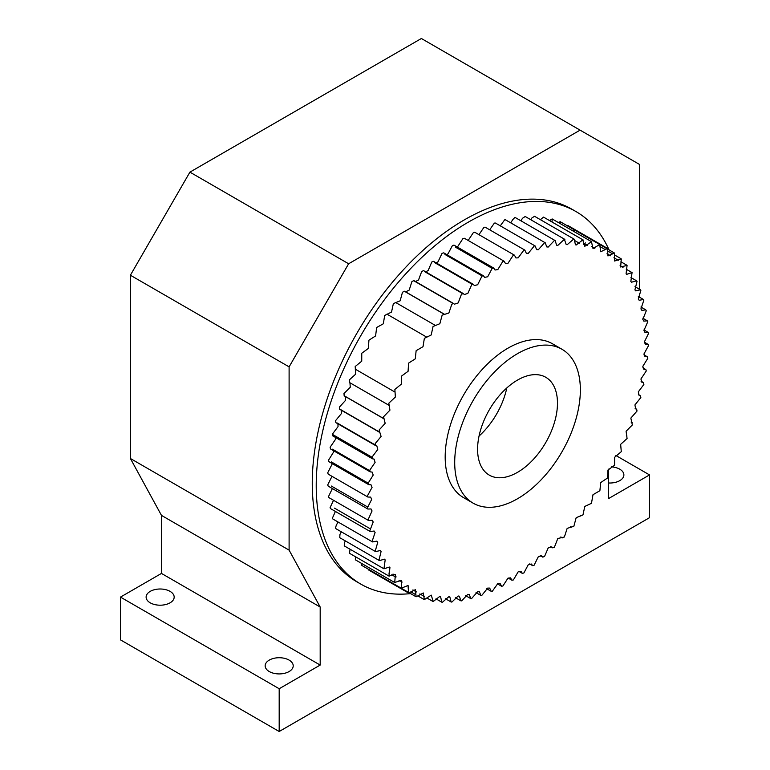 <?xml version="1.0" encoding="UTF-8"?>
<svg xmlns="http://www.w3.org/2000/svg" width="770" height="770" viewBox="0 0 770 770"><rect width="100%" height="100%" fill="white"/><g stroke="black" fill="none" stroke-linecap="round" stroke-linejoin="round"><path stroke-width="1.16" d="M506.804 387.955A56.489 32.619 -60 0 1 479.056 436.032A56.489 32.619 120 0 0 506.804 387.955M609.06 249.903A215.109 124.191 120 0 0 575.883 211.5A215.109 124.191 120 0 0 360.774 335.691A215.109 124.191 120 0 0 360.774 584.084A215.109 124.191 120 0 0 410.622 593.612M575.883 211.5L571.918 209.209A215.109 124.191 120 0 0 356.808 333.4A215.109 124.191 120 0 0 356.808 581.793L360.774 584.084M608.531 469.151L608.531 498.594L649.534 474.917L649.534 517.681L279.183 731.5L279.183 688.736L320.185 665.068L320.185 607.029L289.106 550.136L289.106 366.867L348.627 263.773L580.089 130.14L639.61 164.501L639.61 289.337M639.61 293.755L639.61 297.258M649.534 474.917L615.827 455.465M611.418 466.87A14.033 8.104 180 0 1 619.773 469.19A14.033 8.104 180 0 1 623.883 474.917A14.033 8.104 180 0 1 608.531 482.983M348.627 263.773L189.911 172.133L421.373 38.5L580.089 130.14M189.911 172.133L130.39 275.227L289.106 366.867M130.39 275.227L130.39 458.497L289.106 550.136M130.39 458.497L161.469 515.39L320.185 607.029M320.185 665.068L161.469 573.429L161.469 515.39M289.106 660.102A14.033 8.104 180 0 1 293.216 665.829A14.033 8.104 180 0 1 279.183 673.923A14.033 8.104 180 0 1 265.159 665.829A14.033 8.104 180 0 1 273.822 658.34A14.033 8.104 180 0 1 289.106 660.102M170.064 591.37A14.033 8.104 180 0 1 174.174 597.096A14.033 8.104 180 0 1 160.15 605.201A14.033 8.104 180 0 1 146.117 597.096A14.033 8.104 180 0 1 154.78 589.618A14.033 8.104 180 0 1 170.064 591.37M161.469 573.429L120.466 597.096L279.183 688.736M279.183 731.5L120.466 639.86L120.466 597.096M395.982 576.403L395.636 577.019M393.027 575.508L393.037 574.025M389.495 572.659L388.85 573.101M407.975 592.082L376.357 573.833M408.524 593.015L408.071 585.479L401.286 588.184L401.42 580.388L394.731 582.457L395.366 574.41L388.937 575.999L389.938 567.577L389.37 567.047L383.951 568.799L385.173 559.915L384.48 559.193L379.427 560.589L379.004 560.021L381.102 551.484L380.303 550.531L375.616 551.609L375.24 551.137L377.733 542.311L376.848 541.127L372.545 541.916L372.131 541.329L375.096 532.465L374.133 531.021L370.226 531.541L369.783 530.848L373.2 521.993L372.189 520.27L368.666 520.568L368.185 519.481L372.054 510.953L371.015 508.941L367.877 509.047L367.406 507.815L371.679 499.412L370.63 497.102L367.868 497.035L367.406 495.938L372.054 487.429L371.015 484.802L368.637 484.609L368.204 483.079L373.2 475.071L372.189 472.116L370.178 471.846L369.783 470.162L375.096 462.404L374.133 459.122L372.488 458.795L372.131 456.957L377.733 449.516L376.848 445.897L375.539 445.551L375.24 443.558L381.102 436.455L379.1 430.026L385.173 423.308L383.556 416.762L389.938 410.15L388.811 403.201L395.366 397.05L394.875 389.428L401.42 384.086L401.44 376.145L408.071 371.323L408.601 363.113L415.28 358.839L416.137 350.687L423.009 346.692L424.357 338.357L431.21 334.969L433.048 326.49L439.843 323.718L442.153 315.142L448.852 313.015L451.855 304.15L453.607 303.524L454.367 304.198L458.198 302.918L461.423 294.294L463.299 293.553L464.243 294.506L467.823 293.466L471.712 284.688L473.242 284.284L474.349 285.545L477.669 284.736L481.972 276.074L483.387 275.766L484.628 277.364L487.689 276.767L492.136 268.441L493.676 268.047L495.023 270.01L497.815 269.596L502.868 261.309L504.052 261.165L505.486 263.523L508.007 263.273L513.147 255.38L514.447 255.168L515.938 257.94L518.191 257.834L523.879 250.106L524.822 250.086L526.334 253.292L528.326 253.301L534.284 245.919L535.112 245.948L536.613 249.605L538.346 249.711L544.544 242.714L545.247 242.781L546.719 246.891L548.192 247.064L554.362 240.538L555.189 240.596L556.595 245.187L557.817 245.399L564.381 239.297L566.181 244.475L567.163 244.716L573.64 239.104L574.237 239.21L575.431 244.783L576.172 245.014L582.765 239.903L584.805 246.294L591.456 241.713L593.006 248.546L599.695 244.533L600.735 251.761L607.578 248.431L607.944 255.929L614.489 253.041L614.595 261.011L621.284 258.941L620.649 266.988L627.078 265.4L626.077 273.822L626.645 274.351L632.064 272.599L630.842 281.483L631.535 282.205L636.588 280.809L637.011 281.377L634.913 289.915L635.712 290.868L640.39 289.789L640.852 290.473L638.282 299.087L639.167 300.271L643.47 299.492L643.884 300.069L640.919 308.934L641.882 310.377L645.789 309.858L646.271 310.801L642.815 319.406L643.826 321.128L647.349 320.83L647.811 321.658L643.961 330.445L644.99 332.457L648.138 332.351L648.6 333.314L644.336 341.986L645.385 344.296L648.148 344.363L648.61 345.461L643.961 353.969L644.99 356.597L647.378 356.789L647.811 358.32L642.815 366.328L643.826 369.282L645.837 369.552L646.271 370.938L640.919 378.994L641.882 382.276L643.528 382.603L643.884 384.442L638.282 391.892L639.167 395.511L640.476 395.847L640.852 397.532L634.913 404.943L635.712 408.909L636.684 409.226L637.011 411.055L630.842 418.091L632.343 424.953L626.077 431.248L627.078 438.515L620.649 444.348L621.284 451.663L614.595 457.313L614.576 465.253L607.944 470.075L607.578 477.987L600.735 482.559L599.878 490.711L593.006 494.706L591.456 503.32L584.805 506.429L582.967 514.909L576.172 517.681L573.862 526.256L567.163 528.384L564.381 537.008L557.817 538.49L554.362 547.335L552.716 547.845L551.772 546.893L548.192 547.932L544.544 556.498L542.773 557.114L541.666 555.853L538.346 556.662L534.043 565.324L532.628 565.632L531.387 564.035L528.326 564.631L523.879 572.967L522.339 573.361L520.992 571.388L518.191 571.802L513.388 579.935L511.963 580.234L510.529 577.875L508.007 578.126L502.868 586.018L501.559 586.23L500.076 583.458L497.815 583.564L492.377 591.187L491.193 591.312L489.682 588.107L487.689 588.097L481.731 595.479L480.904 595.451L479.402 591.793L477.669 591.687L471.471 598.685L470.768 598.617L469.296 594.507L467.823 594.334L461.654 600.86L460.826 600.802L459.421 596.221L458.198 595.999L451.855 602.082L451.143 601.996L449.834 596.923L448.852 596.683L442.375 602.294L441.778 602.188L440.584 596.615L439.843 596.384L433.25 601.495L431.21 595.114L424.357 599.628L423.308 592.987L416.137 596.788L415.377 589.685L408.601 593.064L368.753 570.06L368.291 569.174M401.517 588.357L361.842 565.45L361.409 563.313M395.029 582.717L355.345 559.809L355.413 556.71M389.158 576.191L349.484 553.284L350.071 549.241M383.951 568.799L344.267 545.891L344.354 542.812L345.374 540.925M379.427 560.589L339.753 537.681L339.955 534.447L341.351 531.829M375.616 551.609L335.941 528.701L335.489 528.008L336.259 525.332L338.02 521.973M372.545 541.916L332.861 518.999L332.39 518.181L335.402 511.444M370.226 531.541L330.542 508.633L330.061 507.68L333.525 500.279M368.666 520.568L328.983 497.661L328.501 496.573L332.38 488.555M367.877 509.047L328.193 486.139L327.722 484.898L331.995 476.322M367.868 497.035L328.184 474.128L327.731 472.751L332.351 463.665M368.637 484.609L328.954 461.702L328.53 460.171L333.516 452.163L333.468 450.652M370.178 471.846L330.494 448.939L330.109 447.255L335.412 439.497L335.325 437.341M372.488 458.795L332.804 435.887L332.457 434.049L338.049 426.599L337.914 423.827M375.539 445.551L335.864 422.643L335.566 420.651L341.418 413.548L341.235 410.179M379.331 432.172L339.657 409.265L339.416 407.118L345.499 400.4L345.249 396.463M383.835 418.745L344.161 395.838L343.988 393.537L350.263 387.243L349.946 382.777M389.37 405.501L349.349 382.43L349.262 379.976L355.682 374.143L355.191 366.52L361.736 361.178L361.765 353.238L368.387 348.415L368.926 340.205L375.596 335.932L376.646 327.491L383.325 323.785L384.682 315.45L391.526 312.062L393.374 303.582L400.159 300.81L402.479 292.234L404.558 291.233L444.232 314.141M405.646 291.859L409.178 290.107L411.95 281.483L413.933 280.617L453.607 303.524M415.511 281.531L418.524 280.001L421.739 271.387L423.615 270.645L463.299 293.553M425.675 271.829L428.139 270.559L431.797 261.993L433.558 261.377L473.242 284.284M436.08 262.83L437.995 261.829L442.047 253.359L443.703 252.849L483.387 275.766M446.677 254.562L448.005 253.859L452.452 245.524L453.992 245.13L493.676 268.047M457.39 247.093L462.943 238.556L464.368 238.257L504.052 261.165M468.17 240.452L473.463 232.463L474.772 232.261L514.447 255.168M478.959 234.677L483.964 227.304L485.148 227.179L524.822 250.086M489.682 229.797L494.369 223.098L495.428 223.04L535.112 245.948M500.288 225.851L504.629 219.874L505.572 219.874L545.247 242.781M510.722 222.848L512.743 219.652L514.678 217.631L515.505 217.679L555.189 240.596M520.915 220.807L522.493 218.285L525.188 216.495L564.872 239.403M530.809 219.739L531.935 217.92L534.553 216.303L574.237 239.21M540.357 219.652L543.562 217.121L583.246 240.028M549.501 220.547L552.157 218.94L552.109 222.049M558.221 222.434L560.281 221.741L560.541 223.781M566.73 225.466L567.731 225.417L568.356 226.409M572.918 230.923L574.815 230.134M583.304 244.465L585.421 242.925M517.527 380.072A56.489 32.619 -60 0 1 545.776 377.281A56.489 32.619 -60 0 1 545.776 442.509A56.489 32.619 -60 0 1 489.287 475.119A56.489 32.619 -60 0 1 480.624 429.853A56.489 32.619 -60 0 1 517.527 380.072M517.527 498.748A88.848 51.301 120 0 0 575.575 420.449A88.848 51.301 120 0 0 561.956 349.253A88.848 51.301 120 0 0 473.107 400.544A88.848 51.301 120 0 0 473.107 503.147A88.848 51.301 120 0 0 517.527 498.748M473.107 503.147L463.579 497.641A88.848 51.301 -60 0 1 463.579 395.048A88.848 51.301 -60 0 1 552.437 343.757L561.956 349.253M332.39 434.357L372.074 457.264M375.115 444.896L337.164 422.98M378.965 431.729L340.619 409.582M383.556 418.476L344.806 396.098M394.943 392.065L355.259 369.148M426.619 337.067L386.944 314.16M426.667 337.096L386.992 314.189M435.223 325.344L395.539 302.437M443.857 314.035L405.097 291.657M453.039 303.428L414.693 281.291M462.51 293.514L424.568 271.598M472.241 284.332L434.675 262.637M482.155 275.939L444.954 254.456M492.203 268.383L455.349 247.103M579.444 243.301L574.68 240.548M591.832 241.847L552.157 218.94M587.481 245.389L583.313 242.983M606.413 248.373L560.281 221.741M594.844 248.364L591.687 246.544L594.844 248.364M607.491 248.383L567.817 225.475M614.489 253.041L608.04 249.316M620.986 258.681L614.922 255.178M612.593 253.831L607.626 250.962M605.191 249.557L600.225 246.689M626.857 265.207L620.918 261.781M618.31 260.279L613.94 257.757M610.504 255.765L606.991 253.744M632.064 272.599L626.26 269.25M623.007 267.373L620.081 265.679M636.588 280.809L630.957 277.566M640.39 289.789L634.99 286.661M643.47 299.492L638.32 296.517M645.789 309.858L640.929 307.047M647.349 320.83L642.815 318.212M648.138 332.351L643.951 329.935M648.148 344.363L644.346 342.169M647.378 356.789L643.98 354.826M645.837 369.552L642.873 367.839M643.528 382.603L641.015 381.15M349.349 382.43L389.033 405.338M355.211 369.119L394.885 392.026M640.476 395.847L638.417 394.664M636.684 409.226L635.106 408.312M632.18 422.653L631.082 422.018M626.982 436.061L626.385 435.714M580.792 516.054L580.205 515.717M571.783 527.257L570.695 526.632M562.408 537.874L560.829 536.96M552.716 547.845L550.666 546.662M542.773 557.114L540.251 555.661M532.628 565.632L529.664 563.919M522.339 573.361L518.942 571.398M511.963 580.234L508.162 578.039M501.559 586.23L497.382 583.814M491.193 591.312L486.65 588.694M480.904 595.451L476.043 592.64M470.768 598.617L465.609 595.643M460.826 600.802L455.417 597.684M451.143 601.996L445.522 598.752M441.778 602.188L435.974 598.839M432.769 601.37L426.84 597.943M424.231 596.432L419.852 593.911M416.416 591.928L412.913 589.907M424.183 599.551L418.12 596.047M415.79 594.71L410.824 591.841M416.05 596.75L409.601 593.025M402.171 582.072L399.024 580.243L402.171 582.072M395.924 577.182L391.747 574.776M370.168 528.73L334.459 508.113M367.531 506.929L331.341 486.034M368.195 483.175L331.341 461.894M369.716 470.691L332.515 449.208M372.025 457.909L334.459 436.215"/></g></svg>
